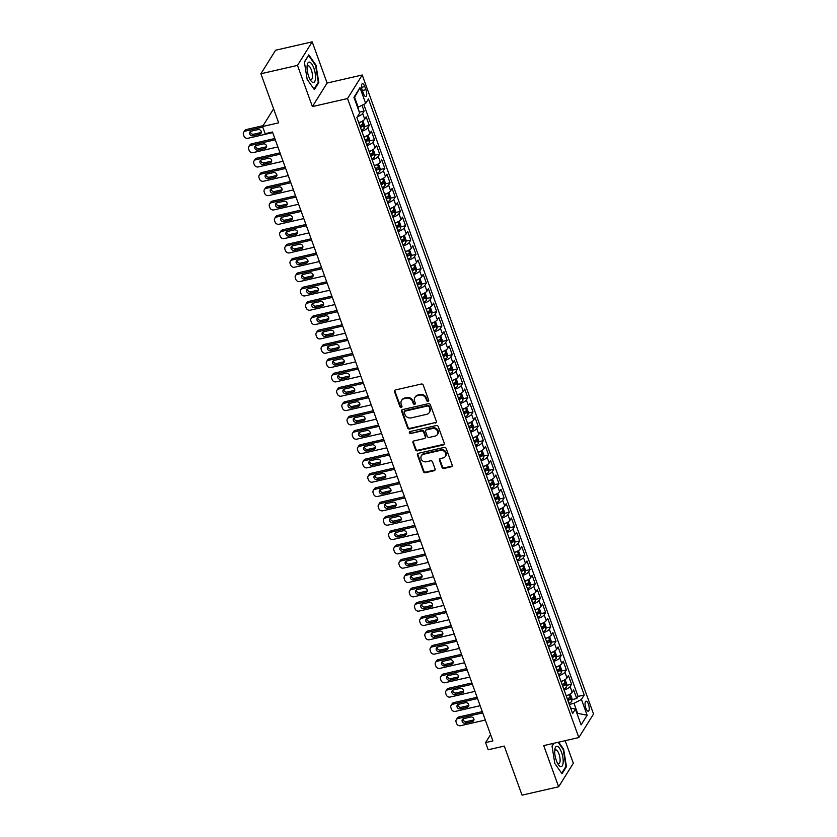 <?xml version="1.0" encoding="UTF-8"?>
<svg xmlns="http://www.w3.org/2000/svg" width="837" height="837" viewBox="0 0 837 837"><rect width="100%" height="100%" fill="white"/><g stroke="black" fill="none" stroke-linecap="round" stroke-linejoin="round"><path stroke-width="1.26" d="M428 401.279A1.099 0.973 -148 0 0 428.649 400.065L423.24 385.114A1.569 1.392 -148 0 0 421.293 384.037L395.43 389.958A1.569 1.392 -148 0 0 394.509 391.695L399.919 406.636A1.099 0.973 -148 0 0 401.854 406.991A1.099 0.973 -148 0 0 401.927 406.175L401.226 404.24A5.032 4.447 -148 0 1 401.551 400.525A5.032 4.447 -148 0 1 404.198 398.694L406.353 398.192A5.032 4.447 -148 0 1 412.578 401.645L413.279 403.58A1.099 0.973 -148 0 0 415.215 403.936A1.099 0.973 -148 0 0 415.288 403.12L414.587 401.185A5.032 4.447 -148 0 1 414.911 397.47A5.032 4.447 -148 0 1 417.558 395.629L419.714 395.137A5.032 4.447 -148 0 1 425.939 398.59L426.64 400.525A1.099 0.973 -148 0 0 428 401.279M414.911 397.47L415.309 396.832A5.032 4.447 -148 0 1 417.956 395.001L420.111 394.499A5.032 4.447 -148 0 1 426.336 397.952L427.037 399.887A1.099 0.973 -148 0 0 428.711 400.515M394.855 390.241A1.569 1.392 -148 0 0 394.907 391.057L400.316 405.997A1.099 0.973 -148 0 0 401.98 406.625M401.551 400.525L401.948 399.887A5.032 4.447 -148 0 1 404.595 398.056L406.751 397.565A5.032 4.447 -148 0 1 412.976 401.007L413.677 402.942A1.099 0.973 -148 0 0 415.34 403.57M588.411 704.137A5.127 1.8 77.1 0 0 585.994 701.165A5.127 1.8 77.1 0 0 585.869 708.207A5.127 1.8 77.1 0 0 588.285 711.168A5.127 1.8 77.1 0 0 588.411 704.137M442.051 467.391A1.569 1.392 -148 0 0 443.997 468.469L451.258 466.805A1.569 1.392 -148 0 0 452.189 465.069L446.173 448.475A1.569 1.392 -148 0 0 444.227 447.397L418.364 453.319A1.569 1.392 -148 0 0 417.443 455.046L423.449 471.639A1.569 1.392 -148 0 0 425.395 472.717L434.162 470.718A1.569 1.392 -148 0 0 435.083 468.982L432.52 461.878A1.569 1.392 -148 0 0 430.574 460.8L426.221 461.794A4.206 3.725 -148 0 1 423.501 454.271L440.524 450.379A4.206 3.725 -148 0 1 443.254 457.902L440.408 458.55A1.569 1.392 -148 0 0 439.488 460.287L442.051 467.391L442.449 466.753A1.569 1.392 -148 0 0 444.395 467.831L451.656 466.167A1.569 1.392 -148 0 0 452.231 465.885M297.491 65.391L312.4 106.581L327.1 83.041L312.191 41.85L297.491 65.391L260.893 73.761L278.658 122.84L262.556 126.523L265.151 133.679L272.464 132.005L492.888 740.923L485.575 742.597L488.17 749.764L504.272 746.081L522.037 795.15L558.635 786.78L573.335 763.239L565.163 740.682M312.4 106.581L347.533 98.546L578.848 737.543L543.715 745.589L558.635 786.78M435.428 423.072A1.569 1.392 -148 0 0 436.349 421.335L430.344 404.742A1.569 1.392 -148 0 0 428.398 403.664L402.534 409.575A1.569 1.392 -148 0 0 401.603 411.312L407.619 427.906A1.569 1.392 -148 0 0 409.565 428.983L435.826 422.434A1.569 1.392 -148 0 0 436.401 422.141M438.264 426.608L444.269 443.202A1.569 1.392 -148 0 1 443.338 444.939L417.475 450.85A1.569 1.392 -148 0 1 415.529 449.772L412.955 442.679A1.569 1.392 -148 0 1 413.886 440.942L424.38 438.536A1.569 1.392 -148 0 0 425.301 436.799L423.595 432.091A1.569 1.392 -148 0 0 421.649 431.013L410.737 433.514A1.099 0.973 -148 0 1 410.015 431.547L436.318 425.531A1.569 1.392 -148 0 1 438.264 426.608M260.893 73.761L275.593 50.22L312.191 41.85M571.922 699.638L576.745 698.529L573.627 689.939L572.184 692.262L570.102 686.528A6.414 1.988 160.1 0 1 564.096 690.023M566.743 685.304L571.556 684.206L568.449 675.605L566.994 677.928L564.923 672.205A6.414 1.988 160.1 0 1 558.907 675.7M561.554 670.981L566.367 669.882L563.259 661.282L561.805 663.605L559.733 657.872A6.414 1.988 160.1 0 1 553.728 661.366M556.364 656.658L561.188 655.549L558.07 646.959L556.626 649.282L554.544 643.548A6.414 1.988 160.1 0 1 548.538 647.043M551.185 642.324L555.998 641.226L552.891 632.626L551.437 634.948L549.365 629.215A6.414 1.988 160.1 0 1 543.349 632.709M545.996 628.001L550.809 626.892L547.701 618.302L546.247 620.625L544.176 614.892A6.414 1.988 160.1 0 1 538.16 618.386M540.807 613.667L545.619 612.569L542.512 603.969L541.058 606.291L538.986 600.568A6.414 1.988 160.1 0 1 532.981 604.063M535.617 599.344L540.44 598.246L537.323 589.646L535.879 591.968L533.797 586.235A6.414 1.988 160.1 0 1 527.791 589.729M530.438 585.021L535.251 583.912L532.144 575.322L530.689 577.645L528.618 571.912A6.414 1.988 160.1 0 1 522.602 575.406M525.249 570.688L530.062 569.589L526.954 560.989L525.5 563.311L523.428 557.578A6.414 1.988 160.1 0 1 517.423 561.072M520.059 556.364L524.883 555.255L521.765 546.666L520.321 548.988L518.239 543.255A6.414 1.988 160.1 0 1 512.234 546.749M514.881 542.031L519.693 540.932L516.575 532.332L515.132 534.655L513.06 528.932A6.414 1.988 160.1 0 1 507.044 532.426M509.691 527.708L514.504 526.609L511.397 518.009L509.942 520.332L507.871 514.598A6.414 1.988 160.1 0 1 501.855 518.093M504.502 513.384L509.314 512.275L506.207 503.686L504.753 506.008L502.681 500.275A6.414 1.988 160.1 0 1 496.676 503.769M499.312 499.051L504.136 497.952L501.018 489.352L499.574 491.675L497.492 485.941A6.414 1.988 160.1 0 1 491.486 489.436M494.133 484.728L498.946 483.619L495.839 475.029L494.385 477.352L492.313 471.618A6.414 1.988 160.1 0 1 486.297 475.113M488.944 470.394L493.757 469.295L490.649 460.695L489.195 463.018L487.124 457.295A6.414 1.988 160.1 0 1 481.118 460.789M483.755 456.071L488.578 454.972L485.46 446.372L484.016 448.695L481.934 442.961A6.414 1.988 160.1 0 1 475.929 446.456M478.576 441.737L483.388 440.639L480.271 432.049L478.827 434.361L476.755 428.638A6.414 1.988 160.1 0 1 470.739 432.133M473.386 427.414L478.199 426.315L475.092 417.715L473.637 420.038L471.566 414.305A6.414 1.988 160.1 0 1 465.55 417.799M468.197 413.091L473.01 411.982L469.902 403.392L468.448 405.715L466.376 399.981A6.414 1.988 160.1 0 1 460.371 403.476M463.007 398.757L467.831 397.659L464.713 389.059L463.269 391.381L461.187 385.658A6.414 1.988 160.1 0 1 455.182 389.153M457.829 384.434L462.641 383.336L459.534 374.735L458.08 377.058L456.008 371.325A6.414 1.988 160.1 0 1 449.992 374.819M452.639 370.1L457.452 369.002L454.345 360.402L452.89 362.724L450.819 357.001A6.414 1.988 160.1 0 1 444.813 360.496M447.45 355.777L452.273 354.679L449.155 346.079L447.711 348.401L445.629 342.668A6.414 1.988 160.1 0 1 439.624 346.162M442.26 341.454L447.084 340.345L443.966 331.755L442.522 334.078L440.45 328.345A6.414 1.988 160.1 0 1 434.434 331.839M437.081 327.121L441.894 326.022L438.787 317.422L437.332 319.744L435.261 314.011A6.414 1.988 160.1 0 1 429.245 317.505M431.892 312.797L436.705 311.699L433.597 303.099L432.143 305.421L430.072 299.688A6.414 1.988 160.1 0 1 424.066 303.182M426.703 298.464L431.526 297.365L428.408 288.765L426.964 291.088L424.882 285.365A6.414 1.988 160.1 0 1 418.877 288.859M421.524 284.141L426.336 283.042L423.229 274.442L421.775 276.765L419.703 271.031A6.414 1.988 160.1 0 1 413.687 274.526M416.334 269.817L421.147 268.708L418.04 260.119L416.585 262.441L414.514 256.708A6.414 1.988 160.1 0 1 408.498 260.202M411.145 255.484L415.968 254.385L412.85 245.785L411.406 248.108L409.324 242.374A6.414 1.988 160.1 0 1 403.319 245.869M405.955 241.161L410.779 240.052L407.661 231.462L406.217 233.785L404.145 228.051A6.414 1.988 160.1 0 1 398.13 231.546M400.777 226.827L405.589 225.728L402.482 217.128L401.028 219.451L398.956 213.728A6.414 1.988 160.1 0 1 392.94 217.222M395.587 212.504L400.4 211.405L397.293 202.805L395.838 205.128L393.767 199.394A6.414 1.988 160.1 0 1 387.761 202.889M390.398 198.181L395.221 197.072L392.103 188.482L390.659 190.805L388.577 185.071A6.414 1.988 160.1 0 1 382.572 188.566M385.219 183.847L390.032 182.748L386.924 174.148L385.47 176.471L383.398 170.738A6.414 1.988 160.1 0 1 377.382 174.232M380.029 169.524L384.842 168.415L381.735 159.825L380.28 162.148L378.209 156.414A6.414 1.988 160.1 0 1 372.193 159.909M374.84 155.19L379.663 154.092L376.545 145.492L375.091 147.814L373.02 142.091A6.414 1.988 160.1 0 1 367.014 145.586M369.651 140.867L374.474 139.769L371.356 131.168L369.912 133.491L367.83 127.758A6.414 1.988 160.1 0 1 361.825 131.252M364.472 126.544L369.284 125.435L366.177 116.845L364.723 119.168A6.414 1.988 160.1 0 1 358.717 122.662M362.316 90.49L363.457 93.639A4.97 1.737 77.1 0 0 365.8 96.517A4.97 1.737 77.1 0 0 365.926 89.695L364.786 86.546A4.97 1.737 77.1 0 0 362.442 83.669A4.97 1.737 77.1 0 0 362.316 90.49L365.926 89.695M347.533 98.546L362.233 75.006L593.548 714.003L578.848 737.543M576.745 698.529L578.074 696.405L584.226 694.992L368.468 98.975L365.685 103.432L357.608 107.46M584.226 694.992L581.443 699.45L587.145 715.206L581.108 724.884L575.406 709.117L572.623 713.574L356.865 117.557L359.648 113.1L353.946 97.343L359.983 87.665L365.685 103.432M359.324 112.2L364.095 111.112L362.651 113.434A6.414 1.988 160.1 0 1 357.42 116.667M369.284 125.435L367.83 127.758M374.474 139.769L373.02 142.091M379.663 154.092L378.209 156.414M384.842 168.415L383.398 170.738M390.032 182.748L388.577 185.071M395.221 197.072L393.767 199.394M400.4 211.405L398.956 213.728M405.589 225.728L404.145 228.051M410.779 240.052L409.324 242.374M415.968 254.385L414.514 256.708M421.147 268.708L419.703 271.031M426.336 283.042L424.882 285.365M431.526 297.365L430.072 299.688M436.705 311.699L435.261 314.011M441.894 326.022L440.45 328.345M447.084 340.345L445.629 342.668M452.273 354.679L450.819 357.001M457.452 369.002L456.008 371.325M462.641 383.336L461.187 385.658M467.831 397.659L466.376 399.981M473.01 411.982L471.566 414.305M478.199 426.315L476.755 428.638M483.388 440.639L481.934 442.961M488.578 454.972L487.124 457.295M493.757 469.295L492.313 471.618M498.946 483.619L497.492 485.941M504.136 497.952L502.681 500.275M509.314 512.275L507.871 514.598M514.504 526.609L513.06 528.932M519.693 540.932L518.239 543.255M524.883 555.255L523.428 557.578M530.062 569.589L528.618 571.912M535.251 583.912L533.797 586.235M540.44 598.246L538.986 600.568M545.619 612.569L544.176 614.892M550.809 626.892L549.365 629.215M555.998 641.226L554.544 643.548M561.188 655.549L559.733 657.872M566.367 669.882L564.923 672.205M571.556 684.206L570.102 686.528M578.074 696.405L363.781 104.426M364.095 111.112L362.013 105.347M576.996 713.511L577.624 713.365L573.994 703.331L569.306 704.409M358.236 107.314L354.606 97.28L354.177 97.981M327.1 83.041L362.233 75.006M490.587 734.562L485.575 742.597M273.594 108.841L262.556 126.523M577.195 714.066L577.624 713.365L587.145 715.206M570.614 708.039L575.406 709.117M363.896 136.986A6.414 1.988 -19.9 0 0 369.912 133.491M369.086 151.309A6.414 1.988 -19.9 0 0 375.091 147.814M374.275 165.642A6.414 1.988 -19.9 0 0 380.28 162.148M379.454 179.965A6.414 1.988 -19.9 0 0 385.47 176.471M384.643 194.299A6.414 1.988 -19.9 0 0 390.659 190.805M389.833 208.622A6.414 1.988 -19.9 0 0 395.838 205.128M395.022 222.945A6.414 1.988 -19.9 0 0 401.028 219.451M400.201 237.279A6.414 1.988 -19.9 0 0 406.217 233.785M405.39 251.602A6.414 1.988 -19.9 0 0 411.406 248.108M410.58 265.936A6.414 1.988 -19.9 0 0 416.585 262.441M415.759 280.259A6.414 1.988 -19.9 0 0 421.775 276.765M420.948 294.582A6.414 1.988 -19.9 0 0 426.964 291.088M426.138 308.916A6.414 1.988 -19.9 0 0 432.143 305.421M431.327 323.239A6.414 1.988 -19.9 0 0 437.332 319.744M436.506 337.573A6.414 1.988 -19.9 0 0 442.522 334.078M441.695 351.896A6.414 1.988 -19.9 0 0 447.711 348.401M446.885 366.219A6.414 1.988 -19.9 0 0 452.89 362.724M452.074 380.553A6.414 1.988 -19.9 0 0 458.08 377.058M457.253 394.876A6.414 1.988 -19.9 0 0 463.269 391.381M462.442 409.209A6.414 1.988 -19.9 0 0 468.448 405.715M467.632 423.532A6.414 1.988 -19.9 0 0 473.637 420.038M472.811 437.856A6.414 1.988 -19.9 0 0 478.827 434.361M478 452.189A6.414 1.988 -19.9 0 0 484.016 448.695M483.19 466.512A6.414 1.988 -19.9 0 0 489.195 463.018M488.379 480.846A6.414 1.988 -19.9 0 0 494.385 477.352M493.558 495.169A6.414 1.988 -19.9 0 0 499.574 491.675M498.747 509.503A6.414 1.988 -19.9 0 0 504.753 506.008M503.937 523.826A6.414 1.988 -19.9 0 0 509.942 520.332M509.116 538.149A6.414 1.988 -19.9 0 0 515.132 534.655M514.305 552.483A6.414 1.988 -19.9 0 0 520.321 548.988M519.495 566.806A6.414 1.988 -19.9 0 0 525.5 563.311M524.684 581.14A6.414 1.988 -19.9 0 0 530.689 577.645M529.863 595.463A6.414 1.988 -19.9 0 0 535.879 591.968M535.052 609.786A6.414 1.988 -19.9 0 0 541.058 606.291M540.242 624.12A6.414 1.988 -19.9 0 0 546.247 620.625M545.421 638.443A6.414 1.988 -19.9 0 0 551.437 634.948M550.61 652.776A6.414 1.988 -19.9 0 0 556.626 649.282M555.799 667.099A6.414 1.988 -19.9 0 0 561.805 663.605M560.989 681.423A6.414 1.988 -19.9 0 0 566.994 677.928M566.168 695.756A6.414 1.988 -19.9 0 0 572.184 692.262M573.994 703.331L581.443 699.45M354.606 97.28L359.983 87.665M307.158 79.337L314.377 89.622L318.803 82.528L316.009 65.16L308.79 54.876L304.365 61.969L307.158 79.337M553.78 743.287L552.022 746.102L554.805 763.47L562.025 773.754L566.461 766.661L563.667 749.293L558.666 742.168M315.465 65.286L316.009 65.16M318.018 82.706L318.803 82.528M565.666 766.838L566.461 766.661M563.123 749.418L563.667 749.293M401.959 409.858A1.569 1.392 -148 0 0 402.001 410.674L408.017 427.268A1.569 1.392 -148 0 0 409.963 428.345L435.826 422.434M428.889 406.74A1.099 0.973 -148 0 0 427.529 405.987L404.826 411.187A1.099 0.973 -148 0 0 404.177 412.4L404.92 414.441A5.032 4.447 -148 0 0 411.145 417.883L426.661 414.336A5.032 4.447 -148 0 0 429.308 412.505A5.032 4.447 -148 0 0 429.632 408.78L429.287 406.112A1.099 0.973 -148 0 0 427.927 405.359L427.529 405.987M404.25 411.584L404.648 410.946A1.099 0.973 -148 0 1 405.223 410.548L427.927 405.359M429.308 412.505L429.705 411.867A5.032 4.447 -148 0 0 430.03 408.153L429.632 408.78M429.287 406.112L430.03 408.153M413.311 441.225A1.569 1.392 -148 0 0 413.352 442.041L415.926 449.134A1.569 1.392 -148 0 0 417.872 450.212L443.736 444.301A1.569 1.392 -148 0 0 444.311 444.018M425.206 437.971L425.604 437.332A1.569 1.392 -148 0 0 425.698 436.171L423.993 431.453A1.569 1.392 -148 0 0 422.047 430.375L410.737 433.514M409.712 431.672A1.099 0.973 -148 0 0 411.134 432.875M435.261 436.046A4.206 3.725 -148 0 0 432.541 428.523L426.535 429.894A1.569 1.392 -148 0 0 425.614 431.63L427.32 436.339A1.569 1.392 -148 0 0 429.266 437.416L435.261 436.046M437.469 434.518L437.866 433.88A4.206 3.725 -148 0 0 432.938 427.885L432.541 428.523M425.709 430.469L426.106 429.831A1.569 1.392 -148 0 1 426.933 429.266L432.938 427.885M439.833 458.833A1.569 1.392 -148 0 0 439.885 459.649L442.449 466.753M445.462 456.364L445.859 455.736A4.206 3.725 -148 0 0 440.921 449.741L440.524 450.379M421.293 455.809L421.691 455.171A4.206 3.725 -148 0 1 423.899 453.633L440.921 449.741M417.789 453.602A1.569 1.392 -148 0 0 417.841 454.418L423.846 471.011A1.569 1.392 -148 0 0 425.792 472.089L434.56 470.08A1.569 1.392 -148 0 0 435.135 469.798M263.069 125.696L246.329 129.526A3.202 2.835 32 0 0 244.655 130.687L243.661 132.277A3.202 2.835 -148 0 0 243.452 134.652L243.965 136.086A3.202 2.835 -148 0 0 247.93 138.272L272.684 132.612M243.661 132.277A3.202 2.835 -148 0 1 245.335 131.116L262.776 127.119M359.293 112.116L357.974 107.377M250.42 131.461A2.563 2.27 -148 0 0 253.726 134.192L260.757 132.581A2.563 2.27 -148 0 0 261.406 132.319M252.732 135.782L259.763 134.171A2.563 2.27 -148 0 0 258.099 129.589L251.079 131.2A2.563 2.27 -148 0 0 252.732 135.782L253.726 134.192M313.875 68.174A10.421 3.641 77.1 0 0 307.221 65.098A10.421 3.641 77.1 0 0 308.707 76.449A10.421 3.641 77.1 0 0 310.768 80.582A10.421 3.641 77.1 0 0 315.225 80.216A10.421 3.641 77.1 0 0 313.875 68.174M309.92 79.201A7.135 2.501 77.1 0 0 311.155 79.661A7.135 2.501 77.1 0 0 311.322 69.879A7.135 2.501 77.1 0 0 307.964 65.757A7.135 2.501 77.1 0 0 307.064 66.709M304.406 62.189L308.591 55.483L315.58 65.443L318.29 82.277L314.021 89.109M557.316 746.311A10.421 3.641 77.1 0 0 554.868 749.23A10.421 3.641 77.1 0 0 558.415 764.715A10.421 3.641 77.1 0 0 560.57 766.577A10.421 3.641 77.1 0 0 562.862 757.527A10.421 3.641 77.1 0 0 557.316 746.311M557.568 763.334A7.135 2.501 77.1 0 0 558.331 763.783A7.135 2.501 77.1 0 0 558.802 763.794A7.135 2.501 77.1 0 0 559.786 756.93A7.135 2.501 77.1 0 0 556.092 749.91A7.135 2.501 77.1 0 0 555.622 749.889A7.135 2.501 77.1 0 0 554.711 750.841M558.122 742.293L563.238 749.575L565.938 766.41L561.669 773.242M552.054 746.322L553.979 743.235M361.103 121.742A4.248 1.318 160.1 0 1 358.843 123.008M274.829 138.513L251.518 143.849A3.202 2.835 32 0 0 249.834 145.021L248.84 146.611A3.202 2.835 -148 0 0 248.631 148.976L249.154 150.409A3.202 2.835 -148 0 0 253.119 152.606L277.874 146.935M248.84 146.611A3.202 2.835 -148 0 1 250.525 145.439L275.279 139.779M362.201 121.187L363.007 121.281L364.566 125.581L364.294 128.291A4.248 1.318 160.1 0 1 361.427 130.174M255.609 145.784A2.563 2.27 -148 0 0 258.915 148.515L265.946 146.914A2.563 2.27 -148 0 0 266.595 146.653M360.444 127.444A4.248 1.318 -19.9 0 0 362.829 126.084L362.201 124.368A4.248 1.318 160.1 0 1 359.826 125.728M362.829 126.084L360.716 126.565A2.166 0.67 160.1 0 1 360.224 126.826M257.922 150.105L264.952 148.505A2.563 2.27 -148 0 0 263.289 143.912L256.258 145.523A2.563 2.27 -148 0 0 257.922 150.105L258.915 148.515M366.282 136.065A4.248 1.318 160.1 0 1 364.022 137.331M280.008 152.847L256.708 158.172A3.202 2.835 32 0 0 255.023 159.344L254.029 160.934A3.202 2.835 -148 0 0 253.82 163.299L254.343 164.732A3.202 2.835 -148 0 0 258.309 166.929L283.063 161.269M254.029 160.934A3.202 2.835 -148 0 1 255.714 159.773L280.468 154.102M367.391 135.51L368.196 135.615L369.755 139.905L369.473 142.614A4.248 1.318 160.1 0 1 366.616 144.498M260.799 160.108A2.563 2.27 -148 0 0 264.105 162.849L271.125 161.238A2.563 2.27 -148 0 0 271.784 160.976M365.633 141.777A4.248 1.318 -19.9 0 0 368.008 140.407L367.391 138.691A4.248 1.318 160.1 0 1 365.016 140.051M368.008 140.407L365.905 140.888A2.166 0.67 160.1 0 1 365.413 141.15M263.111 164.439L270.131 162.828A2.563 2.27 -148 0 0 268.478 158.245L261.447 159.857A2.563 2.27 -148 0 0 263.111 164.439L264.105 162.849M371.471 150.398A4.248 1.318 160.1 0 1 369.211 151.664M285.197 167.17L261.887 172.506A3.202 2.835 32 0 0 260.213 173.667L259.219 175.268A3.202 2.835 -148 0 0 259.01 177.632L259.522 179.066A3.202 2.835 -148 0 0 263.488 181.263L288.242 175.592M259.219 175.268A3.202 2.835 -148 0 1 260.903 174.096L285.658 168.436M372.58 149.844L373.386 149.938L374.945 154.238L374.662 156.937A4.248 1.318 160.1 0 1 371.806 158.821M265.978 174.441A2.563 2.27 -148 0 0 269.284 177.172L276.315 175.561A2.563 2.27 -148 0 0 276.974 175.31M370.822 156.1A4.248 1.318 -19.9 0 0 373.197 154.74L372.58 153.014A4.248 1.318 160.1 0 1 370.195 154.385M373.197 154.74L371.094 155.222A2.166 0.67 160.1 0 1 370.592 155.483M268.29 178.762L275.321 177.151A2.563 2.27 -148 0 0 273.657 172.568L266.637 174.18A2.563 2.27 -148 0 0 268.29 178.762L269.284 177.172M376.66 164.722A4.248 1.318 160.1 0 1 374.401 165.988M290.387 181.503L267.076 186.829A3.202 2.835 32 0 0 265.392 188.001L264.398 189.591A3.202 2.835 -148 0 0 264.199 191.955L264.712 193.389A3.202 2.835 -148 0 0 268.677 195.586L293.431 189.926M264.398 189.591A3.202 2.835 -148 0 1 266.082 188.419L290.837 182.759M377.759 164.167L378.575 164.261L380.124 168.561L379.852 171.271A4.248 1.318 160.1 0 1 376.995 173.154M271.167 188.764A2.563 2.27 -148 0 0 274.473 191.506L281.504 189.894A2.563 2.27 -148 0 0 282.153 189.633M376.001 170.434A4.248 1.318 -19.9 0 0 378.387 169.064L377.759 167.348A4.248 1.318 160.1 0 1 375.384 168.708M378.387 169.064L376.284 169.545A2.166 0.67 160.1 0 1 375.782 169.806M273.479 193.096L280.51 191.485A2.563 2.27 -148 0 0 278.847 186.902L271.826 188.503A2.563 2.27 -148 0 0 273.479 193.096L274.473 191.506M381.85 179.055A4.248 1.318 160.1 0 1 379.579 180.311M295.566 195.827L272.266 201.162A3.202 2.835 32 0 0 270.581 202.324L269.587 203.914A3.202 2.835 -148 0 0 269.378 206.289L269.901 207.722A3.202 2.835 -148 0 0 273.866 209.909L298.621 204.249M269.587 203.914A3.202 2.835 -148 0 1 271.272 202.753L296.026 197.082M382.948 178.49L383.754 178.595L385.313 182.895L385.041 185.594A4.248 1.318 160.1 0 1 382.174 187.478M276.356 203.098A2.563 2.27 -148 0 0 279.663 205.829L286.683 204.218A2.563 2.27 -148 0 0 287.342 203.956M381.191 184.757A4.248 1.318 -19.9 0 0 383.576 183.397L382.948 181.671A4.248 1.318 160.1 0 1 380.573 183.041M383.576 183.397L381.463 183.878A2.166 0.67 160.1 0 1 380.971 184.14M278.669 207.419L285.689 205.808A2.563 2.27 -148 0 0 284.036 201.225L277.005 202.836A2.563 2.27 -148 0 0 278.669 207.419L279.663 205.829M387.029 193.378A4.248 1.318 160.1 0 1 384.769 194.644M300.755 210.15L277.455 215.486A3.202 2.835 32 0 0 275.771 216.657L274.777 218.248A3.202 2.835 -148 0 0 274.567 220.612L275.091 222.046A3.202 2.835 -148 0 0 279.056 224.243L303.81 218.572M274.777 218.248A3.202 2.835 -148 0 1 276.461 217.076L301.215 211.416M388.138 192.824L388.943 192.918L390.502 197.218L390.22 199.928A4.248 1.318 160.1 0 1 387.364 201.811M281.535 217.421A2.563 2.27 -148 0 0 284.852 220.152L291.872 218.551A2.563 2.27 -148 0 0 292.531 218.29M386.38 199.08A4.248 1.318 -19.9 0 0 388.755 197.72L388.138 196.004A4.248 1.318 160.1 0 1 385.752 197.365M388.755 197.72L386.652 198.202A2.166 0.67 160.1 0 1 386.15 198.463M283.858 221.742L290.878 220.141A2.563 2.27 -148 0 0 289.225 215.548L282.195 217.16A2.563 2.27 -148 0 0 283.858 221.742L284.852 220.152M392.218 207.702A4.248 1.318 160.1 0 1 389.958 208.968M305.944 224.483L282.634 229.819A3.202 2.835 32 0 0 280.96 230.981L279.966 232.571A3.202 2.835 -148 0 0 279.757 234.935L280.269 236.369A3.202 2.835 -148 0 0 284.235 238.566L308.989 232.906M279.966 232.571A3.202 2.835 -148 0 1 281.64 231.41L306.394 225.739M393.327 207.147L394.133 207.252L395.681 211.541L395.409 214.251A4.248 1.318 160.1 0 1 392.553 216.134M286.725 231.744A2.563 2.27 -148 0 0 290.031 234.486L297.062 232.874A2.563 2.27 -148 0 0 297.71 232.613M391.57 213.414A4.248 1.318 -19.9 0 0 393.945 212.043L393.327 210.328A4.248 1.318 160.1 0 1 390.942 211.688M393.945 212.043L391.842 212.525A2.166 0.67 160.1 0 1 391.339 212.786M289.037 236.076L296.068 234.465A2.563 2.27 -148 0 0 294.404 229.882L287.384 231.493A2.563 2.27 -148 0 0 289.037 236.076L290.031 234.486M397.408 222.035A4.248 1.318 160.1 0 1 395.148 223.301M311.134 238.807L287.823 244.142A3.202 2.835 32 0 0 286.139 245.314L285.145 246.905A3.202 2.835 -148 0 0 284.936 249.269L285.459 250.702A3.202 2.835 -148 0 0 289.424 252.9L314.178 247.229M285.145 246.905A3.202 2.835 -148 0 1 286.829 245.733L311.584 240.073M398.506 221.481L399.312 221.575L400.871 225.875L400.599 228.574A4.248 1.318 160.1 0 1 397.742 230.457M291.914 246.078A2.563 2.27 -148 0 0 295.22 248.809L302.251 247.197A2.563 2.27 -148 0 0 302.9 246.946M396.748 227.737A4.248 1.318 -19.9 0 0 399.134 226.377L398.506 224.651A4.248 1.318 160.1 0 1 396.131 226.021M399.134 226.377L397.02 226.858A2.166 0.67 160.1 0 1 396.529 227.12M294.226 250.399L301.257 248.798A2.563 2.27 -148 0 0 299.594 244.205L292.563 245.816A2.563 2.27 -148 0 0 294.226 250.399L295.22 248.809M402.587 236.358A4.248 1.318 160.1 0 1 400.327 237.624M316.313 253.14L293.013 258.466A3.202 2.835 32 0 0 291.328 259.637L290.334 261.228A3.202 2.835 -148 0 0 290.125 263.592L290.648 265.026A3.202 2.835 -148 0 0 294.614 267.223L319.368 261.562M290.334 261.228A3.202 2.835 -148 0 1 292.019 260.056L316.773 254.396M403.696 235.804L404.501 235.898L406.06 240.198L405.778 242.908A4.248 1.318 160.1 0 1 402.921 244.791M297.104 260.401A2.563 2.27 -148 0 0 300.41 263.142L307.43 261.531A2.563 2.27 -148 0 0 308.089 261.27M401.938 242.071A4.248 1.318 -19.9 0 0 404.313 240.7L403.696 238.984A4.248 1.318 160.1 0 1 401.321 240.345M404.313 240.7L402.21 241.182A2.166 0.67 160.1 0 1 401.718 241.443M299.416 264.733L306.436 263.121A2.563 2.27 -148 0 0 304.783 258.539L297.752 260.14A2.563 2.27 -148 0 0 299.416 264.733L300.41 263.142M407.776 250.692A4.248 1.318 160.1 0 1 405.516 251.947M321.502 267.463L298.192 272.799A3.202 2.835 32 0 0 296.518 273.961L295.524 275.551A3.202 2.835 -148 0 0 295.315 277.926L295.827 279.359A3.202 2.835 -148 0 0 299.792 281.546L324.547 275.886M295.524 275.551A3.202 2.835 -148 0 1 297.208 274.39L321.963 268.719M408.885 250.127L409.691 250.232L411.249 254.532L410.967 257.231A4.248 1.318 160.1 0 1 408.111 259.114M302.283 274.735A2.563 2.27 -148 0 0 305.589 277.465L312.619 275.854A2.563 2.27 -148 0 0 313.279 275.593M407.127 256.394A4.248 1.318 -19.9 0 0 409.502 255.034L408.885 253.308A4.248 1.318 160.1 0 1 406.5 254.678M409.502 255.034L407.399 255.515A2.166 0.67 160.1 0 1 406.897 255.777M304.595 279.056L311.626 277.445A2.563 2.27 -148 0 0 309.962 272.862L302.942 274.473A2.563 2.27 -148 0 0 304.595 279.056L305.589 277.465M412.965 265.015A4.248 1.318 160.1 0 1 410.705 266.281M326.692 281.787L303.381 287.122A3.202 2.835 32 0 0 301.697 288.294L300.703 289.884A3.202 2.835 -148 0 0 300.504 292.249L301.017 293.682A3.202 2.835 -148 0 0 304.982 295.88L329.736 290.219M300.703 289.884A3.202 2.835 -148 0 1 302.387 288.713L327.141 283.052M414.064 264.461L414.88 264.555L416.428 268.855L416.156 271.565A4.248 1.318 160.1 0 1 413.3 273.448M307.472 289.058A2.563 2.27 -148 0 0 310.778 291.789L317.809 290.188A2.563 2.27 -148 0 0 318.458 289.926M412.306 270.717A4.248 1.318 -19.9 0 0 414.692 269.357L414.064 267.641A4.248 1.318 160.1 0 1 411.689 269.001M414.692 269.357L412.589 269.838A2.166 0.67 160.1 0 1 412.086 270.1M309.784 293.379L316.815 291.778A2.563 2.27 -148 0 0 315.151 287.196L308.131 288.796A2.563 2.27 -148 0 0 309.784 293.379L310.778 291.789M418.155 279.338A4.248 1.318 160.1 0 1 415.895 280.604M331.87 296.12L308.571 301.456A3.202 2.835 32 0 0 306.886 302.617L305.892 304.208A3.202 2.835 -148 0 0 305.683 306.572L306.206 308.006A3.202 2.835 -148 0 0 310.171 310.203L334.926 304.542M305.892 304.208A3.202 2.835 -148 0 1 307.577 303.046L332.331 297.376M419.253 278.784L420.059 278.888L421.618 283.178L421.346 285.888A4.248 1.318 160.1 0 1 418.479 287.771M312.661 303.381A2.563 2.27 -148 0 0 315.967 306.122L322.988 304.511A2.563 2.27 -148 0 0 323.647 304.25M417.496 285.051A4.248 1.318 -19.9 0 0 419.881 283.68L419.253 281.964A4.248 1.318 160.1 0 1 416.878 283.325M419.881 283.68L417.768 284.161A2.166 0.67 160.1 0 1 417.276 284.423M314.974 307.713L322.004 306.101A2.563 2.27 -148 0 0 320.341 301.519L313.31 303.13A2.563 2.27 -148 0 0 314.974 307.713L315.967 306.122M423.334 293.672A4.248 1.318 160.1 0 1 421.074 294.938M337.06 310.443L313.76 315.779A3.202 2.835 32 0 0 312.075 316.951L311.082 318.541A3.202 2.835 -148 0 0 310.872 320.906L311.395 322.339A3.202 2.835 -148 0 0 315.361 324.536L340.115 318.866M311.082 318.541A3.202 2.835 -148 0 1 312.766 317.369L337.52 311.709M424.443 293.117L425.248 293.212L426.807 297.512L426.525 300.211A4.248 1.318 160.1 0 1 423.668 302.094M317.84 317.715A2.563 2.27 -148 0 0 321.157 320.445L328.177 318.834A2.563 2.27 -148 0 0 328.836 318.583M422.685 299.374A4.248 1.318 -19.9 0 0 425.06 298.014L424.443 296.288A4.248 1.318 160.1 0 1 422.057 297.658M425.06 298.014L422.957 298.495A2.166 0.67 160.1 0 1 422.455 298.757M320.163 322.036L327.183 320.435A2.563 2.27 -148 0 0 325.53 315.842L318.499 317.453A2.563 2.27 -148 0 0 320.163 322.036L321.157 320.445M428.523 307.995A4.248 1.318 160.1 0 1 426.263 309.261M342.249 324.777L318.939 330.102A3.202 2.835 32 0 0 317.265 331.274L316.271 332.864A3.202 2.835 -148 0 0 316.062 335.229L316.574 336.662A3.202 2.835 -148 0 0 320.54 338.859L345.294 333.199M316.271 332.864A3.202 2.835 -148 0 1 317.945 331.693L342.699 326.032M429.632 307.441L430.438 307.535L431.986 311.835L431.714 314.545A4.248 1.318 160.1 0 1 428.858 316.428M323.03 332.038A2.563 2.27 -148 0 0 326.336 334.779L333.367 333.168A2.563 2.27 -148 0 0 334.015 332.906M427.874 313.708A4.248 1.318 -19.9 0 0 430.249 312.337L429.632 310.621A4.248 1.318 160.1 0 1 427.247 311.981M430.249 312.337L428.146 312.818A2.166 0.67 160.1 0 1 427.644 313.08M325.342 336.369L332.373 334.758A2.563 2.27 -148 0 0 330.709 330.176L323.689 331.776A2.563 2.27 -148 0 0 325.342 336.369L326.336 334.779M433.712 322.329A4.248 1.318 160.1 0 1 431.453 323.584M347.439 339.1L324.128 344.436A3.202 2.835 32 0 0 322.444 345.597L321.45 347.188A3.202 2.835 -148 0 0 321.241 349.563L321.764 350.996A3.202 2.835 -148 0 0 325.729 353.183L350.483 347.522M321.45 347.188A3.202 2.835 -148 0 1 323.134 346.026L347.889 340.356M434.811 321.764L435.617 321.868L437.176 326.168L436.904 328.868A4.248 1.318 160.1 0 1 434.047 330.751M328.219 346.372A2.563 2.27 -148 0 0 331.525 349.102L338.556 347.491A2.563 2.27 -148 0 0 339.205 347.229M433.053 328.031A4.248 1.318 -19.9 0 0 435.439 326.671L434.811 324.944A4.248 1.318 160.1 0 1 432.436 326.315M435.439 326.671L433.325 327.152A2.166 0.67 160.1 0 1 432.834 327.413M330.531 350.693L337.562 349.081A2.563 2.27 -148 0 0 335.899 344.499L328.868 346.11A2.563 2.27 -148 0 0 330.531 350.693L331.525 349.102M438.891 336.652A4.248 1.318 160.1 0 1 436.632 337.918M352.618 353.423L329.318 358.759A3.202 2.835 32 0 0 327.633 359.931L326.639 361.521A3.202 2.835 -148 0 0 326.43 363.886L326.953 365.319A3.202 2.835 -148 0 0 330.918 367.516L355.673 361.856M326.639 361.521A3.202 2.835 -148 0 1 328.324 360.349L353.078 354.689M440 336.097L440.806 336.192L442.365 340.492L442.082 343.201A4.248 1.318 160.1 0 1 439.226 345.085M333.408 360.695A2.563 2.27 -148 0 0 336.715 363.425L343.735 361.825A2.563 2.27 -148 0 0 344.394 361.563M438.243 342.354A4.248 1.318 -19.9 0 0 440.628 340.994L440 339.278A4.248 1.318 160.1 0 1 437.625 340.638M440.628 340.994L438.515 341.475A2.166 0.67 160.1 0 1 438.023 341.737M335.721 365.016L342.741 363.415A2.563 2.27 -148 0 0 341.088 358.832L334.057 360.433A2.563 2.27 -148 0 0 335.721 365.016L336.715 363.425M444.081 350.975A4.248 1.318 160.1 0 1 441.821 352.241M357.807 367.757L334.497 373.093A3.202 2.835 32 0 0 332.823 374.254L331.829 375.844A3.202 2.835 -148 0 0 331.619 378.219L332.132 379.642A3.202 2.835 -148 0 0 336.097 381.839L360.862 376.179M331.829 375.844A3.202 2.835 -148 0 1 333.513 374.683L358.267 369.012M445.19 350.421L445.995 350.525L447.554 354.815L447.272 357.525A4.248 1.318 160.1 0 1 444.416 359.408M338.587 375.018A2.563 2.27 -148 0 0 341.894 377.759L348.924 376.148A2.563 2.27 -148 0 0 349.584 375.886M443.432 356.688A4.248 1.318 -19.9 0 0 445.807 355.317L445.19 353.601A4.248 1.318 160.1 0 1 442.804 354.961M445.807 355.317L443.704 355.798A2.166 0.67 160.1 0 1 443.202 356.06M340.91 379.349L347.93 377.738A2.563 2.27 -148 0 0 346.267 373.156L339.247 374.767A2.563 2.27 -148 0 0 340.91 379.349L341.894 377.759M449.27 365.309A4.248 1.318 160.1 0 1 447.01 366.575M362.996 382.08L339.686 387.416A3.202 2.835 32 0 0 338.002 388.588L337.008 390.178A3.202 2.835 -148 0 0 336.809 392.543L337.321 393.976A3.202 2.835 -148 0 0 341.287 396.173L366.041 390.502M337.008 390.178A3.202 2.835 -148 0 1 338.692 389.006L363.446 383.346M450.369 364.754L451.185 364.848L452.733 369.148L452.461 371.848A4.248 1.318 160.1 0 1 449.605 373.731M343.777 389.351A2.563 2.27 -148 0 0 347.083 392.082L354.114 390.481A2.563 2.27 -148 0 0 354.762 390.22M448.611 371.011A4.248 1.318 -19.9 0 0 450.997 369.651L450.369 367.924A4.248 1.318 160.1 0 1 447.994 369.295M450.997 369.651L448.894 370.132A2.166 0.67 160.1 0 1 448.391 370.393M346.089 393.672L353.12 392.072A2.563 2.27 -148 0 0 351.456 387.479L344.436 389.09A2.563 2.27 -148 0 0 346.089 393.672L347.083 392.082M454.46 379.632A4.248 1.318 160.1 0 1 452.2 380.898M368.186 396.414L344.875 401.739A3.202 2.835 32 0 0 343.191 402.911L342.197 404.501A3.202 2.835 -148 0 0 341.988 406.866L342.511 408.299A3.202 2.835 -148 0 0 346.476 410.496L371.23 404.836M342.197 404.501A3.202 2.835 -148 0 1 343.881 403.329L368.636 397.669M455.558 379.077L456.364 379.171L457.923 383.472L457.651 386.181A4.248 1.318 160.1 0 1 454.784 388.065M348.966 403.675A2.563 2.27 -148 0 0 352.272 406.416L359.293 404.805A2.563 2.27 -148 0 0 359.952 404.543M453.8 385.344A4.248 1.318 -19.9 0 0 456.186 383.974L455.558 382.258A4.248 1.318 160.1 0 1 453.183 383.618M456.186 383.974L454.072 384.455A2.166 0.67 160.1 0 1 453.581 384.717M351.278 408.006L358.309 406.395A2.563 2.27 -148 0 0 356.646 401.812L349.615 403.413A2.563 2.27 -148 0 0 351.278 408.006L352.272 406.416M459.639 393.965A4.248 1.318 160.1 0 1 457.379 395.231M373.365 410.737L350.065 416.073A3.202 2.835 32 0 0 348.38 417.234L347.386 418.824A3.202 2.835 -148 0 0 347.177 421.199L347.7 422.633A3.202 2.835 -148 0 0 351.666 424.83L376.42 419.159M347.386 418.824A3.202 2.835 -148 0 1 349.071 417.663L373.825 411.992M460.748 393.4L461.553 393.505L463.112 397.805L462.83 400.504A4.248 1.318 160.1 0 1 459.973 402.388M354.145 418.008A2.563 2.27 -148 0 0 357.462 420.739L364.482 419.128A2.563 2.27 -148 0 0 365.141 418.866M458.99 399.667A4.248 1.318 -19.9 0 0 461.365 398.307L460.748 396.581A4.248 1.318 160.1 0 1 458.362 397.952M461.365 398.307L459.262 398.789A2.166 0.67 160.1 0 1 458.76 399.05M356.468 422.329L363.488 420.718A2.563 2.27 -148 0 0 361.835 416.135L354.804 417.747A2.563 2.27 -148 0 0 356.468 422.329L357.462 420.739M464.828 408.289A4.248 1.318 160.1 0 1 462.568 409.555M378.554 425.07L355.244 430.396A3.202 2.835 32 0 0 353.57 431.568L352.576 433.158A3.202 2.835 -148 0 0 352.367 435.522L352.879 436.956A3.202 2.835 -148 0 0 356.844 439.153L381.599 433.493M352.576 433.158A3.202 2.835 -148 0 1 354.25 431.986L379.015 426.326M465.937 407.734L466.743 407.828L468.291 412.128L468.019 414.838A4.248 1.318 160.1 0 1 465.163 416.721M359.335 432.331A2.563 2.27 -148 0 0 362.641 435.062L369.672 433.461A2.563 2.27 -148 0 0 370.32 433.2M464.179 413.991A4.248 1.318 -19.9 0 0 466.554 412.631L465.937 410.915A4.248 1.318 160.1 0 1 463.552 412.275M466.554 412.631L464.451 413.112A2.166 0.67 160.1 0 1 463.949 413.373M361.647 436.652L368.678 435.052A2.563 2.27 -148 0 0 367.014 430.469L359.994 432.07A2.563 2.27 -148 0 0 361.647 436.652L362.641 435.062M470.017 422.612A4.248 1.318 160.1 0 1 467.757 423.878M383.744 439.394L360.433 444.729A3.202 2.835 32 0 0 358.749 445.891L357.755 447.481A3.202 2.835 -148 0 0 357.545 449.856L358.069 451.279A3.202 2.835 -148 0 0 362.034 453.476L386.788 447.816M357.755 447.481A3.202 2.835 -148 0 1 359.439 446.32L384.193 440.649M471.116 422.057L471.922 422.162L473.48 426.452L473.208 429.161A4.248 1.318 160.1 0 1 470.352 431.045M364.524 446.665A2.563 2.27 -148 0 0 367.83 449.396L374.861 447.785A2.563 2.27 -148 0 0 375.51 447.523M469.358 428.324A4.248 1.318 -19.9 0 0 471.744 426.954L471.116 425.238A4.248 1.318 160.1 0 1 468.741 426.608M471.744 426.954L469.63 427.435A2.166 0.67 160.1 0 1 469.138 427.707M366.836 450.986L373.867 449.375A2.563 2.27 -148 0 0 372.203 444.792L365.173 446.403A2.563 2.27 -148 0 0 366.836 450.986L367.83 449.396M475.196 436.945A4.248 1.318 160.1 0 1 472.936 438.211M388.923 453.717L365.623 459.053A3.202 2.835 32 0 0 363.938 460.224L362.944 461.815A3.202 2.835 -148 0 0 362.735 464.179L363.258 465.613A3.202 2.835 -148 0 0 367.223 467.81L391.978 462.139M362.944 461.815A3.202 2.835 -148 0 1 364.629 460.643L389.383 454.983M476.305 436.391L477.111 436.485L478.67 440.785L478.387 443.484A4.248 1.318 160.1 0 1 475.531 445.368M369.713 460.988A2.563 2.27 -148 0 0 373.02 463.719L380.04 462.118A2.563 2.27 -148 0 0 380.699 461.857M474.548 442.647A4.248 1.318 -19.9 0 0 476.933 441.287L476.305 439.561A4.248 1.318 160.1 0 1 473.93 440.932M476.933 441.287L474.82 441.769A2.166 0.67 160.1 0 1 474.328 442.03M372.026 465.309L379.046 463.708A2.563 2.27 -148 0 0 377.393 459.115L370.362 460.727A2.563 2.27 -148 0 0 372.026 465.309L373.02 463.719M480.386 451.269A4.248 1.318 160.1 0 1 478.126 452.535M394.112 468.05L370.812 473.376A3.202 2.835 32 0 0 369.127 474.548L368.134 476.138A3.202 2.835 -148 0 0 367.924 478.502L368.437 479.936A3.202 2.835 -148 0 0 372.402 482.133L397.167 476.473M368.134 476.138A3.202 2.835 -148 0 1 369.818 474.966L394.572 469.306M481.495 450.714L482.3 450.808L483.859 455.108L483.577 457.818A4.248 1.318 160.1 0 1 480.72 459.701M374.892 475.311A2.563 2.27 -148 0 0 378.198 478.053L385.229 476.441A2.563 2.27 -148 0 0 385.888 476.18M479.737 456.981A4.248 1.318 -19.9 0 0 482.112 455.61L481.495 453.895A4.248 1.318 160.1 0 1 479.109 455.255M482.112 455.61L480.009 456.092A2.166 0.67 160.1 0 1 479.507 456.353M377.215 479.643L384.235 478.032A2.563 2.27 -148 0 0 382.572 473.449L375.551 475.05A2.563 2.27 -148 0 0 377.215 479.643L378.198 478.053M485.575 465.602A4.248 1.318 160.1 0 1 483.315 466.868M399.301 482.374L375.991 487.709A3.202 2.835 32 0 0 374.306 488.871L373.323 490.461A3.202 2.835 -148 0 0 373.114 492.836L373.626 494.269A3.202 2.835 -148 0 0 377.592 496.467L402.346 490.796M373.323 490.461A3.202 2.835 -148 0 1 374.997 489.3L399.751 483.629M486.684 465.037L487.49 465.142L489.038 469.442L488.766 472.141A4.248 1.318 160.1 0 1 485.91 474.024M380.082 489.645A2.563 2.27 -148 0 0 383.388 492.376L390.419 490.764A2.563 2.27 -148 0 0 391.067 490.503M484.926 471.304A4.248 1.318 -19.9 0 0 487.301 469.944L486.674 468.218A4.248 1.318 160.1 0 1 484.299 469.588M487.301 469.944L485.198 470.425A2.166 0.67 160.1 0 1 484.696 470.687M382.394 493.966L389.425 492.355A2.563 2.27 -148 0 0 387.761 487.772L380.741 489.383A2.563 2.27 -148 0 0 382.394 493.966L383.388 492.376M490.764 479.925A4.248 1.318 160.1 0 1 488.505 481.191M404.491 496.707L381.18 502.033A3.202 2.835 32 0 0 379.496 503.204L378.502 504.795A3.202 2.835 -148 0 0 378.293 507.159L378.816 508.593A3.202 2.835 -148 0 0 382.781 510.79L407.535 505.129M378.502 504.795A3.202 2.835 -148 0 1 380.186 503.623L404.941 497.963M491.863 479.371L492.669 479.465L494.228 483.765L493.956 486.475A4.248 1.318 160.1 0 1 491.089 488.358M385.271 503.968A2.563 2.27 -148 0 0 388.577 506.699L395.598 505.098A2.563 2.27 -148 0 0 396.257 504.837M490.105 485.627A4.248 1.318 -19.9 0 0 492.491 484.267L491.863 482.551A4.248 1.318 160.1 0 1 489.488 483.912M492.491 484.267L490.377 484.749A2.166 0.67 160.1 0 1 489.886 485.01M387.583 508.289L394.614 506.688A2.563 2.27 -148 0 0 392.951 502.106L385.92 503.707A2.563 2.27 -148 0 0 387.583 508.289L388.577 506.699M495.943 494.248A4.248 1.318 160.1 0 1 493.684 495.514M409.67 511.03L386.37 516.366A3.202 2.835 32 0 0 384.685 517.528L383.691 519.118A3.202 2.835 -148 0 0 383.482 521.493L384.005 522.926A3.202 2.835 -148 0 0 387.97 525.113L412.725 519.453M383.691 519.118A3.202 2.835 -148 0 1 385.376 517.957L410.13 512.286M497.052 493.694L497.858 493.799L499.417 498.088L499.134 500.798A4.248 1.318 160.1 0 1 496.278 502.681M390.46 518.302A2.563 2.27 -148 0 0 393.767 521.032L400.787 519.421A2.563 2.27 -148 0 0 401.446 519.16M495.295 499.961A4.248 1.318 -19.9 0 0 497.67 498.59L497.052 496.875A4.248 1.318 160.1 0 1 494.667 498.245M497.67 498.59L495.567 499.072A2.166 0.67 160.1 0 1 495.065 499.344M392.773 522.623L399.793 521.012A2.563 2.27 -148 0 0 398.14 516.429L391.109 518.04A2.563 2.27 -148 0 0 392.773 522.623L393.767 521.032M501.133 508.582A4.248 1.318 160.1 0 1 498.873 509.848M414.859 525.354L391.549 530.689A3.202 2.835 32 0 0 389.875 531.861L388.881 533.451A3.202 2.835 -148 0 0 388.671 535.816L389.184 537.249A3.202 2.835 -148 0 0 393.149 539.447L417.904 533.776M388.881 533.451A3.202 2.835 -148 0 1 390.555 532.28L415.319 526.619M502.242 508.028L503.047 508.122L504.596 512.422L504.324 515.121A4.248 1.318 160.1 0 1 501.468 517.004M395.639 532.625A2.563 2.27 -148 0 0 398.946 535.356L405.976 533.755A2.563 2.27 -148 0 0 406.625 533.493M500.484 514.284A4.248 1.318 -19.9 0 0 502.859 512.924L502.242 511.198A4.248 1.318 160.1 0 1 499.856 512.568M502.859 512.924L500.756 513.405A2.166 0.67 160.1 0 1 500.254 513.667M397.952 536.946L404.982 535.345A2.563 2.27 -148 0 0 403.319 530.752L396.299 532.363A2.563 2.27 -148 0 0 397.952 536.946L398.946 535.356M506.322 522.905A4.248 1.318 160.1 0 1 504.062 524.171M420.048 539.687L396.738 545.013A3.202 2.835 32 0 0 395.054 546.184L394.06 547.775A3.202 2.835 -148 0 0 393.85 550.139L394.373 551.573A3.202 2.835 -148 0 0 398.339 553.77L423.093 548.109M394.06 547.775A3.202 2.835 -148 0 1 395.744 546.603L420.498 540.943M507.421 522.351L508.226 522.445L509.785 526.745L509.513 529.455A4.248 1.318 160.1 0 1 506.657 531.338M400.829 546.948A2.563 2.27 -148 0 0 404.135 549.689L411.166 548.078A2.563 2.27 -148 0 0 411.814 547.817M505.663 528.618A4.248 1.318 -19.9 0 0 508.049 527.247L507.421 525.531A4.248 1.318 160.1 0 1 505.046 526.891M508.049 527.247L505.946 527.728A2.166 0.67 160.1 0 1 505.443 527.99M403.141 551.28L410.172 549.668A2.563 2.27 -148 0 0 408.508 545.086L401.478 546.687A2.563 2.27 -148 0 0 403.141 551.28L404.135 549.689M511.501 537.239A4.248 1.318 160.1 0 1 509.241 538.505M425.227 554.01L401.927 559.346A3.202 2.835 32 0 0 400.243 560.508L399.249 562.098A3.202 2.835 -148 0 0 399.04 564.473L399.563 565.906A3.202 2.835 -148 0 0 403.528 568.103L428.282 562.433M399.249 562.098A3.202 2.835 -148 0 1 400.933 560.936L425.688 555.276M512.61 536.674L513.416 536.779L514.975 541.079L514.692 543.778A4.248 1.318 160.1 0 1 511.836 545.661M406.018 561.282A2.563 2.27 -148 0 0 409.324 564.012L416.345 562.401A2.563 2.27 -148 0 0 417.004 562.15M510.852 542.941A4.248 1.318 -19.9 0 0 513.238 541.581L512.61 539.855A4.248 1.318 160.1 0 1 510.235 541.225M513.238 541.581L511.125 542.062A2.166 0.67 160.1 0 1 510.633 542.324M408.33 565.603L415.351 563.992A2.563 2.27 -148 0 0 413.698 559.409L406.667 561.02A2.563 2.27 -148 0 0 408.33 565.603L409.324 564.012M516.691 551.562A4.248 1.318 160.1 0 1 514.431 552.828M430.417 568.344L407.117 573.669A3.202 2.835 32 0 0 405.432 574.841L404.438 576.431A3.202 2.835 -148 0 0 404.229 578.796L404.742 580.229A3.202 2.835 -148 0 0 408.707 582.426L433.472 576.766M404.438 576.431A3.202 2.835 -148 0 1 406.123 575.26L430.877 569.599M517.8 551.008L518.605 551.102L520.164 555.402L519.882 558.112A4.248 1.318 160.1 0 1 517.025 559.995M411.197 575.605A2.563 2.27 -148 0 0 414.503 578.336L421.534 576.735A2.563 2.27 -148 0 0 422.193 576.473M516.042 557.264A4.248 1.318 -19.9 0 0 518.417 555.904L517.8 554.188A4.248 1.318 160.1 0 1 515.414 555.548M518.417 555.904L516.314 556.385A2.166 0.67 160.1 0 1 515.812 556.647M413.52 579.926L420.54 578.325A2.563 2.27 -148 0 0 418.887 573.743L411.856 575.343A2.563 2.27 -148 0 0 413.52 579.926L414.503 578.336M521.88 565.885A4.248 1.318 160.1 0 1 519.62 567.151M435.606 582.667L412.296 588.003A3.202 2.835 32 0 0 410.611 589.164L409.628 590.755A3.202 2.835 -148 0 0 409.419 593.13L409.931 594.563A3.202 2.835 -148 0 0 413.897 596.75L438.651 591.089M409.628 590.755A3.202 2.835 -148 0 1 411.302 589.593L436.056 583.923M522.989 565.331L523.795 565.435L525.343 569.725L525.071 572.435A4.248 1.318 160.1 0 1 522.215 574.318M416.387 589.939A2.563 2.27 -148 0 0 419.693 592.669L426.724 591.058A2.563 2.27 -148 0 0 427.372 590.796M521.231 571.598A4.248 1.318 -19.9 0 0 523.606 570.227L522.989 568.511A4.248 1.318 160.1 0 1 520.604 569.882M523.606 570.227L521.503 570.719A2.166 0.67 160.1 0 1 521.001 570.98M418.699 594.26L425.73 592.648A2.563 2.27 -148 0 0 424.066 588.066L417.046 589.677A2.563 2.27 -148 0 0 418.699 594.26L419.693 592.669M527.069 580.219A4.248 1.318 160.1 0 1 524.809 581.485M440.796 596.99L417.485 602.326A3.202 2.835 32 0 0 415.801 603.498L414.807 605.088A3.202 2.835 -148 0 0 414.597 607.453L415.121 608.886A3.202 2.835 -148 0 0 419.086 611.083L443.84 605.413M414.807 605.088A3.202 2.835 -148 0 1 416.491 603.916L441.245 598.256M528.168 579.664L528.974 579.759L530.532 584.059L530.26 586.758A4.248 1.318 160.1 0 1 527.394 588.641M421.576 604.262A2.563 2.27 -148 0 0 424.882 606.992L431.913 605.392A2.563 2.27 -148 0 0 432.562 605.13M526.41 585.921A4.248 1.318 -19.9 0 0 528.796 584.561L528.168 582.845A4.248 1.318 160.1 0 1 525.793 584.205M528.796 584.561L526.682 585.042A2.166 0.67 160.1 0 1 526.191 585.304M423.888 608.583L430.919 606.982A2.563 2.27 -148 0 0 429.255 602.389L422.225 604A2.563 2.27 -148 0 0 423.888 608.583L424.882 606.992M532.248 594.542A4.248 1.318 160.1 0 1 529.988 595.808M445.975 611.324L422.675 616.649A3.202 2.835 32 0 0 420.99 617.821L419.996 619.411A3.202 2.835 -148 0 0 419.787 621.776L420.31 623.209A3.202 2.835 -148 0 0 424.275 625.406L449.03 619.746M419.996 619.411A3.202 2.835 -148 0 1 421.681 618.24L446.435 612.579M533.357 593.988L534.163 594.082L535.722 598.382L535.439 601.092A4.248 1.318 160.1 0 1 532.583 602.975M426.765 618.585A2.563 2.27 -148 0 0 430.072 621.326L437.092 619.715A2.563 2.27 -148 0 0 437.751 619.453M531.6 600.255A4.248 1.318 -19.9 0 0 533.975 598.884L533.357 597.168A4.248 1.318 160.1 0 1 530.972 598.528M533.975 598.884L531.872 599.365A2.166 0.67 160.1 0 1 531.38 599.627M429.078 622.916L436.098 621.305A2.563 2.27 -148 0 0 434.445 616.723L427.414 618.323A2.563 2.27 -148 0 0 429.078 622.916L430.072 621.326M537.438 608.876A4.248 1.318 160.1 0 1 535.178 610.142M451.164 625.647L427.853 630.983A3.202 2.835 32 0 0 426.179 632.144L425.186 633.735A3.202 2.835 -148 0 0 424.976 636.11L425.489 637.543A3.202 2.835 -148 0 0 429.454 639.74L454.209 634.069M425.186 633.735A3.202 2.835 -148 0 1 426.86 632.573L451.624 626.913M538.547 608.311L539.352 608.415L540.901 612.715L540.629 615.415A4.248 1.318 160.1 0 1 537.772 617.298M431.944 632.918A2.563 2.27 -148 0 0 435.25 635.649L442.281 634.038A2.563 2.27 -148 0 0 442.93 633.787M536.789 614.578A4.248 1.318 -19.9 0 0 539.164 613.218L538.547 611.491A4.248 1.318 160.1 0 1 536.161 612.862M539.164 613.218L537.061 613.699A2.166 0.67 160.1 0 1 536.559 613.96M434.257 637.239L441.287 635.628A2.563 2.27 -148 0 0 439.624 631.046L432.603 632.657A2.563 2.27 -148 0 0 434.257 637.239L435.25 635.649M542.627 623.199A4.248 1.318 160.1 0 1 540.367 624.465M456.353 639.981L433.043 645.306A3.202 2.835 32 0 0 431.358 646.478L430.364 648.068A3.202 2.835 -148 0 0 430.166 650.433L430.678 651.866A3.202 2.835 -148 0 0 434.644 654.063L459.398 648.403M430.364 648.068A3.202 2.835 -148 0 1 432.049 646.896L456.803 641.236M543.726 622.644L544.531 622.738L546.09 627.039L545.818 629.748A4.248 1.318 160.1 0 1 542.962 631.632M437.134 647.242A2.563 2.27 -148 0 0 440.44 649.972L447.471 648.372A2.563 2.27 -148 0 0 448.119 648.11M541.968 628.911A4.248 1.318 -19.9 0 0 544.353 627.541L543.726 625.825A4.248 1.318 160.1 0 1 541.351 627.185M544.353 627.541L542.25 628.022A2.166 0.67 160.1 0 1 541.748 628.284M439.446 651.573L446.477 649.962A2.563 2.27 -148 0 0 444.813 645.379L437.793 646.98A2.563 2.27 -148 0 0 439.446 651.573L440.44 649.972M547.806 637.522A4.248 1.318 160.1 0 1 545.546 638.788M461.532 654.304L438.232 659.64A3.202 2.835 32 0 0 436.548 660.801L435.554 662.391A3.202 2.835 -148 0 0 435.345 664.766L435.868 666.2A3.202 2.835 -148 0 0 439.833 668.386L464.587 662.726M435.554 662.391A3.202 2.835 -148 0 1 437.238 661.23L461.993 655.559M548.915 636.967L549.721 637.072L551.28 641.372L550.997 644.072A4.248 1.318 160.1 0 1 548.141 645.955M442.323 661.575A2.563 2.27 -148 0 0 445.629 664.306L452.65 662.695A2.563 2.27 -148 0 0 453.309 662.433M547.157 643.234A4.248 1.318 -19.9 0 0 549.543 641.864L548.915 640.148A4.248 1.318 160.1 0 1 546.54 641.519M549.543 641.864L547.429 642.356A2.166 0.67 160.1 0 1 546.938 642.617M444.635 665.896L451.656 664.285A2.563 2.27 -148 0 0 450.003 659.702L442.972 661.314A2.563 2.27 -148 0 0 444.635 665.896L445.629 664.306M552.995 651.856A4.248 1.318 160.1 0 1 550.736 653.122M466.722 668.627L443.422 673.963A3.202 2.835 32 0 0 441.737 675.135L440.743 676.725A3.202 2.835 -148 0 0 440.534 679.089L441.057 680.523A3.202 2.835 -148 0 0 445.012 682.72L469.777 677.049M440.743 676.725A3.202 2.835 -148 0 1 442.428 675.553L467.182 669.893M554.104 651.301L554.91 651.395L556.469 655.695L556.187 658.405A4.248 1.318 160.1 0 1 553.33 660.288M447.502 675.898A2.563 2.27 -148 0 0 450.819 678.629L457.839 677.028A2.563 2.27 -148 0 0 458.498 676.767M552.347 657.558A4.248 1.318 -19.9 0 0 554.722 656.198L554.104 654.482A4.248 1.318 160.1 0 1 551.719 655.842M554.722 656.198L552.619 656.679A2.166 0.67 160.1 0 1 552.117 656.94M449.825 680.219L456.845 678.619A2.563 2.27 -148 0 0 455.192 674.026L448.161 675.637A2.563 2.27 -148 0 0 449.825 680.219L450.819 678.629M558.185 666.179A4.248 1.318 160.1 0 1 555.925 667.445M471.911 682.961L448.601 688.286A3.202 2.835 32 0 0 446.916 689.458L445.933 691.048A3.202 2.835 -148 0 0 445.723 693.413L446.236 694.846A3.202 2.835 -148 0 0 450.201 697.043L474.956 691.383M445.933 691.048A3.202 2.835 -148 0 1 447.607 689.887L472.361 684.216M559.294 665.624L560.099 665.729L561.648 670.018L561.376 672.728A4.248 1.318 160.1 0 1 558.52 674.612M452.691 690.222A2.563 2.27 -148 0 0 455.998 692.963L463.028 691.352A2.563 2.27 -148 0 0 463.677 691.09M557.536 671.891A4.248 1.318 -19.9 0 0 559.911 670.521L559.294 668.805A4.248 1.318 160.1 0 1 556.908 670.165M559.911 670.521L557.808 671.002A2.166 0.67 160.1 0 1 557.306 671.264M455.004 694.553L462.034 692.942A2.563 2.27 -148 0 0 460.371 688.359L453.351 689.97A2.563 2.27 -148 0 0 455.004 694.553L455.998 692.963M563.374 680.512A4.248 1.318 160.1 0 1 561.114 681.778M477.1 697.284L453.79 702.62A3.202 2.835 32 0 0 452.106 703.781L451.112 705.382A3.202 2.835 -148 0 0 450.902 707.746L451.425 709.18A3.202 2.835 -148 0 0 455.391 711.377L480.145 705.706M451.112 705.382A3.202 2.835 -148 0 1 452.796 704.21L477.55 698.55M564.473 679.958L565.278 680.052L566.837 684.352L566.565 687.051A4.248 1.318 160.1 0 1 563.699 688.935M457.881 704.555A2.563 2.27 -148 0 0 461.187 707.286L468.218 705.675A2.563 2.27 -148 0 0 468.866 705.424M562.715 686.214A4.248 1.318 -19.9 0 0 565.101 684.854L564.473 683.128A4.248 1.318 160.1 0 1 562.098 684.499M565.101 684.854L562.987 685.336A2.166 0.67 160.1 0 1 562.495 685.597M460.193 708.876L467.224 707.265A2.563 2.27 -148 0 0 465.56 702.682L458.53 704.294A2.563 2.27 -148 0 0 460.193 708.876L461.187 707.286M568.553 694.836A4.248 1.318 160.1 0 1 566.293 696.102M482.279 711.617L458.979 716.943A3.202 2.835 32 0 0 457.295 718.115L456.301 719.705A3.202 2.835 -148 0 0 456.092 722.069L456.615 723.503A3.202 2.835 -148 0 0 460.58 725.7L485.334 720.04M456.301 719.705A3.202 2.835 -148 0 1 457.985 718.533L482.74 712.873M569.662 694.281L570.468 694.375L572.027 698.675L571.744 701.385A4.248 1.318 160.1 0 1 568.888 703.268M463.07 718.878A2.563 2.27 -148 0 0 466.376 721.62L473.397 720.008A2.563 2.27 -148 0 0 474.056 719.747M567.904 700.548A4.248 1.318 -19.9 0 0 570.279 699.177L569.662 697.462A4.248 1.318 160.1 0 1 567.287 698.822M570.279 699.177L568.177 699.659A2.166 0.67 160.1 0 1 567.685 699.92M465.382 723.21L472.403 721.599A2.563 2.27 -148 0 0 470.75 717.016L463.719 718.617A2.563 2.27 -148 0 0 465.382 723.21L466.376 721.62M364.723 119.168L362.651 113.434M361.584 87.278L364.786 86.546M426.336 397.952L425.939 398.59M420.111 394.499L419.714 395.137M417.956 395.001L417.558 395.629M413.677 402.942L413.279 403.58M412.976 401.007L412.578 401.645M406.751 397.565L406.353 398.192M404.595 398.056L404.198 398.694M400.316 405.997L399.919 406.636M394.907 391.057L394.509 391.695M427.037 399.887L426.64 400.525M409.963 428.345L409.565 428.983M408.017 427.268L407.619 427.906M402.001 410.674L401.603 411.312M405.223 410.548L404.826 411.187M443.736 444.301L443.338 444.939M417.872 450.212L417.475 450.85M415.926 449.134L415.529 449.772M413.352 442.041L412.955 442.679M425.698 436.171L425.301 436.799M423.993 431.453L423.595 432.091M422.047 430.375L421.649 431.013M426.933 429.266L426.535 429.894M439.885 459.649L439.488 460.287M423.899 453.633L423.501 454.271M434.56 470.08L434.162 470.718M425.792 472.089L425.395 472.717M423.846 471.011L423.449 471.639M417.841 454.418L417.443 455.046M451.656 466.167L451.258 466.805M444.395 467.831L443.997 468.469M245.335 131.116L246.329 129.526M260.757 132.581L259.763 134.171M250.525 145.439L251.518 143.849M364.294 128.218L361.825 121.386M265.946 146.914L264.952 148.505M255.714 159.773L256.708 158.172M369.483 142.541L367.014 135.709M271.125 161.238L270.131 162.828M260.903 174.096L261.887 172.506M374.673 156.875L372.193 150.043M276.315 175.561L275.321 177.151M266.082 188.419L267.076 186.829M379.862 171.198L377.382 164.366M281.504 189.894L280.51 191.485M271.272 202.753L272.266 201.162M385.041 185.532L382.572 178.7M286.683 204.218L285.689 205.808M276.461 217.076L277.455 215.486M390.23 199.855L387.761 193.023M291.872 218.551L290.878 220.141M281.64 231.41L282.634 229.819M395.42 214.178L392.94 207.356M297.062 232.874L296.068 234.465M286.829 245.733L287.823 244.142M400.599 228.511L398.13 221.679M302.251 247.197L301.257 248.798M292.019 260.056L293.013 258.466M405.788 242.835L403.319 236.003M307.43 261.531L306.436 263.121M297.208 274.39L298.192 272.799M410.977 257.168L408.498 250.336M312.619 275.854L311.626 277.445M302.387 288.713L303.381 287.122M416.167 271.491L413.687 264.659M317.809 290.188L316.815 291.778M307.577 303.046L308.571 301.456M421.346 285.815L418.877 278.993M322.988 304.511L322.004 306.101M312.766 317.369L313.76 315.779M426.535 300.148L424.066 293.316M328.177 318.834L327.183 320.435M317.945 331.693L318.939 330.102M431.725 314.471L429.245 307.639M333.367 333.168L332.373 334.758M323.134 346.026L324.128 344.436M436.904 328.805L434.434 321.973M338.556 347.491L337.562 349.081M328.324 360.349L329.318 358.759M442.093 343.128L439.624 336.296M343.735 361.825L342.741 363.415M333.513 374.683L334.497 373.093M447.282 357.462L444.803 350.63M348.924 376.148L347.93 377.738M338.692 389.006L339.686 387.416M452.472 371.785L449.992 364.953M354.114 390.481L353.12 392.072M343.881 403.329L344.875 401.739M457.651 386.108L455.182 379.276M359.293 404.805L358.309 406.395M349.071 417.663L350.065 416.073M462.84 400.442L460.371 393.61M364.482 419.128L363.488 420.718M354.25 431.986L355.244 430.396M468.029 414.765L465.55 407.933M369.672 433.461L368.678 435.052M359.439 446.32L360.433 444.729M473.208 429.099L470.739 422.267M374.861 447.785L373.867 449.375M364.629 460.643L365.623 459.053M478.398 443.422L475.929 436.59M380.04 462.118L379.046 463.708M369.818 474.966L370.812 473.376M483.587 457.745L481.108 450.913M385.229 476.441L384.235 478.032M374.997 489.3L375.991 487.709M488.777 472.078L486.297 465.246M390.419 490.764L389.425 492.355M380.186 503.623L381.18 502.033M493.956 486.402L491.486 479.57M395.598 505.098L394.614 506.688M385.376 517.957L386.37 516.366M499.145 500.735L496.676 493.903M400.787 519.421L399.793 521.012M390.555 532.28L391.549 530.689M504.334 515.058L501.855 508.226M405.976 533.755L404.982 535.345M395.744 546.603L396.738 545.013M509.513 529.382L507.044 522.55M411.166 548.078L410.172 549.668M400.933 560.936L401.927 559.346M514.703 543.715L512.234 536.883M416.345 562.401L415.351 563.992M406.123 575.26L407.117 573.669M519.892 558.038L517.423 551.206M421.534 576.735L420.54 578.325M411.302 589.593L412.296 588.003M525.081 572.372L522.602 565.54M426.724 591.058L425.73 592.648M416.491 603.916L417.485 602.326M530.26 586.695L527.791 579.863M431.913 605.392L430.919 606.982M421.681 618.24L422.675 616.649M535.45 601.018L532.981 594.186M437.092 619.715L436.098 621.305M426.86 632.573L427.853 630.983M540.639 615.352L538.16 608.52M442.281 634.038L441.287 635.628M432.049 646.896L433.043 645.306M545.818 629.675L543.349 622.843M447.471 648.372L446.477 649.962M437.238 661.23L438.232 659.64M551.008 644.009L548.538 637.177M452.65 662.695L451.656 664.285M442.428 675.553L443.422 673.963M556.197 658.332L553.728 651.5M457.839 677.028L456.845 678.619M447.607 689.887L448.601 688.286M561.386 672.655L558.907 665.823M463.028 691.352L462.034 692.942M452.796 704.21L453.79 702.62M566.565 686.989L564.096 680.157M468.218 705.675L467.224 707.265M457.985 718.533L458.979 716.943M571.755 701.312L569.286 694.48M473.397 720.008L472.403 721.599"/></g></svg>
